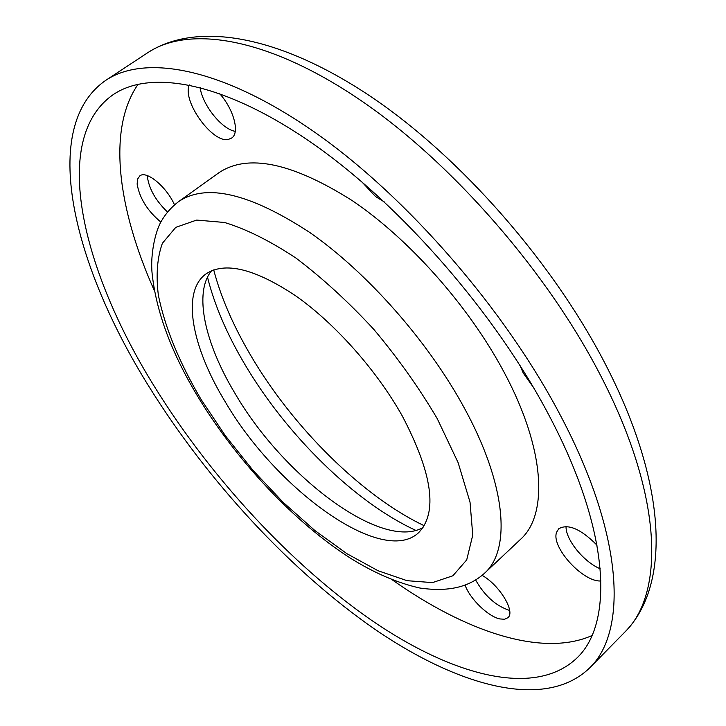 <?xml version="1.0" encoding="UTF-8"?>
<svg xmlns="http://www.w3.org/2000/svg" width="726" height="726" viewBox="0 0 726 726"><rect width="100%" height="100%" fill="white"/><g stroke="black" fill="none" stroke-linecap="round" stroke-linejoin="round"><path stroke-width="1.09" d="M189.323 84.915C181.845 101.041 212.673 143.721 228.508 139.356L231.594 138.085C240.061 133.012 233.826 109.263 219.434 93.391M361.575 181.6L375.551 196.546L384.399 202M519.934 365.287L523.292 373.146L533.392 387.33M597.035 545.199C580.755 528.882 567.986 523.41 558.721 528.782L556.66 532.131C550.562 546.651 582.896 582.37 600.956 580.954M566.044 526.459C565.463 539.436 583.731 562.033 600.257 568.803M465.166 585.328C469.903 598.805 488.108 616.519 499.842 618.933L504.57 619.251L507.919 617.69C515.651 611.746 499.542 585.111 482.146 575.364M475.693 580.074C484.414 595.538 495.477 605.575 508.899 610.203L509.625 610.348M174.503 204.85C166.599 186.845 146.48 170.156 139.837 175.864L137.613 179.032L137.132 184.059C139.564 198.216 147.478 210.894 160.854 222.083M147.36 175.61L147.396 176.872C149.139 189.096 155.854 200.821 167.524 212.037M504.153 372.374C545.317 449.203 548.357 514.716 520.497 539.373L484.569 573.204C511.24 549.709 506.521 484.777 463.987 407.395C427.877 341.12 367.202 272.477 310.002 232.638C250.053 193.361 206.293 182.988 178.723 201.519L218.844 172.779C247.657 153.358 292.097 162.624 352.146 200.558C409.364 239.126 469.223 306.572 504.153 372.374M154.393 290.718C118.002 209.569 106.776 129.164 138.176 84.152M155.019 387.493C81.902 270.399 49.758 138.557 113.383 94.516C151.135 69.024 225.205 82.374 313.614 144.193C401.814 205.93 495.813 313.886 549.201 415.708C610.067 530.715 613.96 623.053 576.998 657.928C534.753 698.339 452.062 675.543 371.576 620.313C290.482 564.048 211.284 478.071 155.019 387.493M561.026 416.552C624.006 536.169 627.645 631.747 589.503 668.065C545.181 710.736 458.514 686.615 374.68 629.115C290.191 570.5 207.945 481.265 149.302 387.085C73.017 265.171 38.614 126.633 105.851 80.287C145.273 53.905 222.564 67.745 315.02 132.431C407.25 197.027 505.55 310.156 561.026 416.552M423.04 527.566C381.622 551.043 283.421 476.719 235.115 393.583C204.777 343.316 193.343 292.533 211.665 270.689M225.096 401.578C191.882 347.037 181.164 292.17 205.676 274.138C224.615 261.26 254.681 268.538 295.863 295.954C335.067 323.542 376.649 370.314 402.231 415.871C432.56 473.815 437.987 512.783 418.503 532.775C382.239 566.679 276.161 489.397 225.096 401.578M200.095 87.41C202.327 104.916 221.838 129.282 235.251 131.342M591.935 635.595C541.714 657.738 464.985 631.248 392.358 579.911M437.27 418.702L458.115 462.625L470.031 502.165L472.753 535.107L466.709 559.909L452.861 575.791L432.505 582.606L407.086 580.691L378.092 570.754L346.928 553.693L314.921 530.561L283.276 502.446L253.102 470.475L225.423 435.809L201.202 399.645C179.213 362.356 164.929 327.517 158.35 295.137C155.863 274.927 157.215 257.639 162.388 243.283L175.746 227.365L196.664 220.069L224.552 222.483C246.268 229.071 270.072 240.932 295.954 258.075C322.398 278.058 348.344 301.807 373.781 329.341C398.093 358.308 419.256 388.092 437.27 418.702M602.371 378.999C663.165 497.7 664.435 594.213 624.623 632.292C670.942 585.891 666.976 485.512 607.653 368.599C555.163 264.627 461.001 156.97 369.843 95.914C278.829 35.193 196.891 20.963 147.714 52.717C188.96 25.147 267.558 37.171 359.915 99.807C452.053 162.352 548.838 273.384 602.371 378.999M415.88 530.407C354.687 502.328 286.398 434.883 244.598 363.98C226.793 333.869 214.424 304.929 207.5 277.169M199.133 398.737C237.783 461.863 294.411 522.194 350.295 558.076C374.307 573.05 397.521 583.032 419.927 588.042C451.79 592.579 470.947 585.455 484.569 573.204M589.503 668.065L624.623 632.292M213.716 269.89C220.813 297.034 233.137 325.529 250.688 355.368C292.914 427.523 362.746 496.629 424.22 525.706M105.851 80.287L147.714 52.717M199.015 398.547C171.908 353.998 156.281 312.371 152.133 273.675C150.046 253.465 155.863 229.761 161.608 220.722C166.009 213.226 171.717 206.828 178.723 201.519"/></g></svg>
